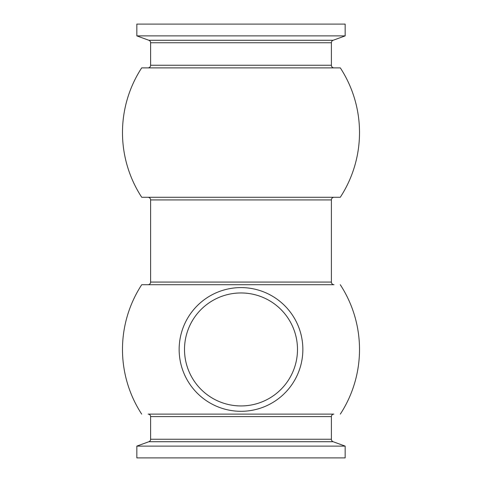 <?xml version="1.0" encoding="UTF-8"?>
<svg xmlns="http://www.w3.org/2000/svg" width="482" height="482" viewBox="0 0 482 482"><rect width="100%" height="100%" fill="white"/><g stroke="black" fill="none" stroke-linecap="round" stroke-linejoin="round"><path stroke-width="0.72" d="M184.51 349.45A56.49 56.49 0 0 0 241 405.94A56.49 56.49 0 0 0 297.49 349.45A56.49 56.49 0 0 0 241 292.96A56.49 56.49 0 0 0 184.51 349.45M302.853 349.45A61.853 61.853 0 0 0 241 287.597A61.853 61.853 0 0 0 179.147 349.45A61.853 61.853 0 0 0 241 411.303A61.853 61.853 0 0 0 302.853 349.45M141.678 67.89A118.512 118.512 0 0 0 141.732 197.289L147.974 197.289A2.639 2.639 0 0 1 150.613 199.928L150.613 282.072A2.639 2.639 0 0 1 147.974 284.711L334.026 284.711A2.639 2.639 0 0 1 331.387 282.072L331.387 199.928A2.639 2.639 0 0 1 334.026 197.289L340.268 197.289A118.512 118.512 0 0 0 340.322 67.89L141.678 67.89L340.322 67.89M148.878 441.723A2.639 2.639 0 0 0 150.613 439.247L150.613 416.581A2.476 2.476 0 0 0 148.137 414.11L333.863 414.11A2.476 2.476 0 0 0 331.387 416.581L331.387 439.247A2.639 2.639 0 0 0 333.122 441.723L345.16 446.109L136.84 446.109L148.878 441.723L333.122 441.723M141.678 414.11A118.512 118.512 0 0 1 141.732 284.711L334.026 284.711M340.322 414.11A118.512 118.512 0 0 0 340.268 284.711M136.84 446.109L136.84 457.9L345.16 457.9L345.16 446.109M136.84 35.891L345.16 35.891L345.16 24.1L136.84 24.1L136.84 35.891L148.878 40.277A2.639 2.639 0 0 1 150.613 42.753L331.387 42.753A2.639 2.639 0 0 1 333.122 40.277L345.16 35.891M150.613 42.753L150.613 65.251L331.387 65.251L331.387 42.753M150.613 65.251A2.639 2.639 0 0 1 147.974 67.89L334.026 67.89A2.639 2.639 0 0 1 331.387 65.251M147.974 197.289L334.026 197.289M141.732 197.289L340.268 197.289M148.137 414.11L333.863 414.11M150.613 439.247L331.387 439.247M150.613 416.581L331.387 416.581M148.878 40.277L333.122 40.277M150.613 282.072L331.387 282.072M150.613 199.928L331.387 199.928"/></g></svg>
